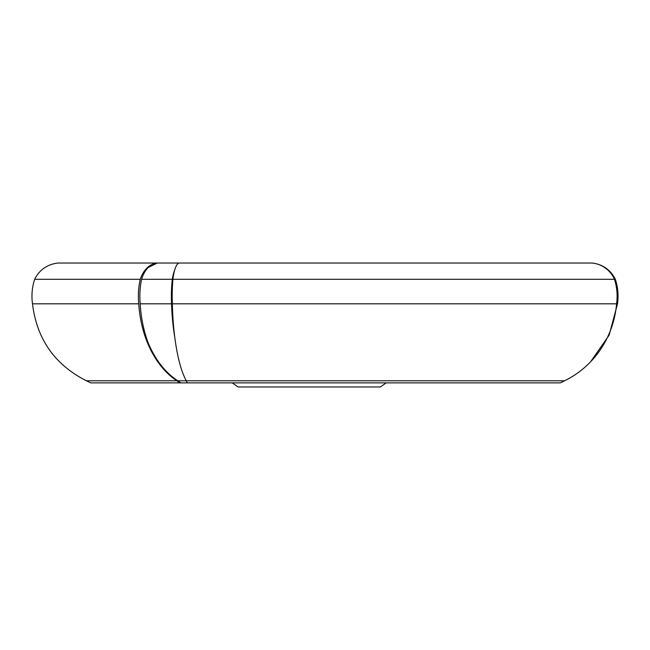 <?xml version="1.0" encoding="UTF-8"?>
<svg xmlns="http://www.w3.org/2000/svg" width="650" height="650" viewBox="0 0 650 650"><rect width="100%" height="100%" fill="white"/><g stroke="black" fill="none" stroke-linecap="round" stroke-linejoin="round"><path stroke-width="0.97" d="M174.793 269.726A28.462 9.734 90 0 0 172.291 279.305L141.578 279.305A28.462 18.297 90 0 1 148.151 267.548L157.178 263.071A54.446 38.496 90 0 0 156.683 263.039A28.462 20.126 90 0 0 140.254 279.305A54.446 38.496 90 0 0 138.743 303.81A94.047 66.495 90 0 0 176.849 380.778A54.446 38.496 90 0 0 179.969 382.874L180.879 382.874L177.718 380.778C165.124 372.426 155.269 359.775 148.151 342.81A94.047 60.45 90 0 1 140.197 303.81L171.559 303.81A94.047 32.167 90 0 0 174.793 337.407M179.969 382.874L90.805 382.874L86.393 380.778C54.738 364.707 36.774 339.048 32.5 303.81C31.346 295.474 32.061 287.308 34.645 279.305C39.504 269.766 47.247 264.347 57.874 263.039L592.077 263.039A28.462 27.487 -90 0 1 614.51 279.305L172.9 279.305A28.462 7.369 -90 0 1 178.912 263.039M172.291 279.305A54.446 18.623 90 0 0 171.559 303.81M177.718 380.778L186.29 380.778A94.047 24.343 -90 0 1 172.339 303.81A54.446 14.089 -90 0 1 172.9 279.305M141.578 279.305A54.446 34.994 90 0 0 140.197 303.81M232.253 382.874L238.071 386.961L380.372 386.961L386.189 382.874M180.879 382.874L560.267 382.874A54.446 52.593 -90 0 0 564.525 380.778A94.047 90.837 -90 0 0 616.59 303.81A54.446 52.593 -90 0 0 614.51 279.305L615.355 279.305C617.939 287.308 618.654 295.474 617.5 303.81L172.339 303.81M564.525 380.778L186.29 380.778A54.446 14.089 -90 0 0 187.436 382.874M615.355 279.305C610.496 269.766 602.753 264.339 592.126 263.039L592.077 263.039M86.393 380.778L176.849 380.778M32.5 303.81L138.743 303.81M34.645 279.305L140.254 279.305M590.696 361.684L609.156 335.091L617.5 303.81"/></g></svg>
